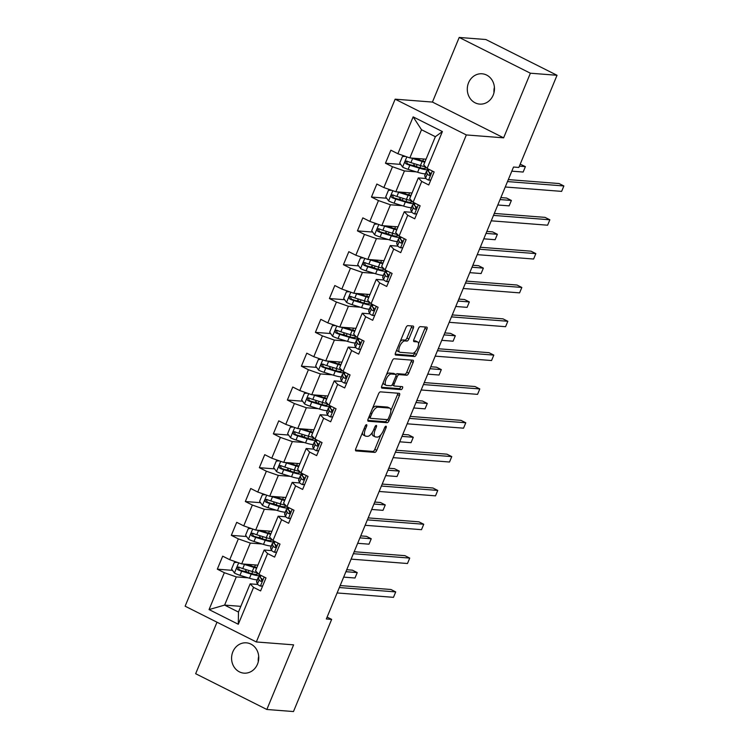 <?xml version="1.0" encoding="UTF-8"?>
<svg xmlns="http://www.w3.org/2000/svg" width="749" height="749" viewBox="0 0 749 749"><rect width="100%" height="100%" fill="white"/><g stroke="black" fill="none" stroke-linecap="round" stroke-linejoin="round"><path stroke-width="1.12" d="M366.523 424.664A1.629 0.693 116.7 0 0 365.175 426.097L355.803 448.717A2.331 0.983 116.7 0 0 355.803 450.879A2.331 0.983 116.7 0 0 355.972 450.926L374.8 452.387A2.331 0.983 116.7 0 0 376.728 450.346L386.091 427.726A1.629 0.693 116.7 0 0 386.091 426.209A1.629 0.693 116.7 0 0 385.978 426.181A1.629 0.693 116.7 0 0 384.63 427.613L383.413 430.535A7.462 3.155 116.7 0 1 377.253 437.088L375.68 436.967A7.462 3.155 116.7 0 1 375.155 436.826A7.462 3.155 116.7 0 1 375.155 429.898L376.363 426.967A1.629 0.693 116.7 0 0 376.363 425.451A1.629 0.693 116.7 0 0 376.251 425.423A1.629 0.693 116.7 0 0 374.903 426.855L373.685 429.786A7.462 3.155 116.7 0 1 367.525 436.33L365.952 436.208A7.462 3.155 116.7 0 1 365.428 436.068A7.462 3.155 116.7 0 1 365.428 429.14L366.636 426.209A1.629 0.693 116.7 0 0 366.636 424.702A1.629 0.693 116.7 0 0 366.523 424.664M468.565 82.755A15.205 13.576 -85.6 0 0 479.697 104.102A15.205 13.576 -85.6 0 0 493.188 95.132A15.205 13.576 -85.6 0 0 482.056 73.786A15.205 13.576 -85.6 0 0 468.565 82.755M494.406 87.268A15.205 13.576 -85.6 0 0 493.984 92.689M232.855 651.799A15.205 13.576 -85.6 0 0 243.996 673.145A15.205 13.576 -85.6 0 0 257.487 664.166A15.205 13.576 -85.6 0 0 246.346 642.829A15.205 13.576 -85.6 0 0 232.855 651.799M258.705 656.311A15.205 13.576 -85.6 0 0 258.283 661.732M413.308 328.277A2.331 0.983 116.7 0 0 413.308 326.115A2.331 0.983 116.7 0 0 413.139 326.068L407.859 325.656A2.331 0.983 116.7 0 0 405.93 327.706L395.528 352.826A2.331 0.983 116.7 0 0 395.528 354.989A2.331 0.983 116.7 0 0 395.687 355.035L414.515 356.496A2.331 0.983 116.7 0 0 416.444 354.446L426.855 329.326A2.331 0.983 116.7 0 0 426.855 327.163A2.331 0.983 116.7 0 0 426.687 327.116L420.311 326.62A2.331 0.983 116.7 0 0 418.382 328.671L413.925 339.419A2.331 0.983 116.7 0 0 413.925 341.581A2.331 0.983 116.7 0 0 414.094 341.628L417.259 341.881A6.235 2.64 116.7 0 1 417.699 341.993A6.235 2.64 116.7 0 1 417.483 348.276A6.235 2.64 116.7 0 1 412.54 353.266L400.144 352.302A6.235 2.64 116.7 0 1 399.704 352.18A6.235 2.64 116.7 0 1 399.919 345.907A6.235 2.64 116.7 0 1 404.863 340.917L406.922 341.076A2.331 0.983 116.7 0 0 408.851 339.025L413.308 328.277L411.379 327.313A2.331 0.983 116.7 0 0 411.707 325.955M503.618 137.835L530.386 73.215L557.031 75.284L485.848 39.519L459.203 37.45L432.435 102.07L395.144 99.177L466.327 134.942L503.618 137.835L432.435 102.07M216.995 622.204L195.658 673.716L266.841 709.481L293.608 644.852L256.317 641.959L466.327 134.942M266.841 709.481L293.477 711.55L331.657 619.386L327.107 617.101M557.031 75.284L518.851 167.448L513.524 167.036L326.33 618.974L331.657 619.386M380.436 391.858A2.331 0.983 116.7 0 0 378.507 393.899L368.105 419.019A2.331 0.983 116.7 0 0 368.105 421.191A2.331 0.983 116.7 0 0 368.274 421.228L387.102 422.698A2.331 0.983 116.7 0 0 389.021 420.648L399.432 395.528A2.331 0.983 116.7 0 0 399.432 393.365A2.331 0.983 116.7 0 0 399.264 393.319L380.436 391.858M381.821 385.922L392.223 360.803A2.331 0.983 116.7 0 1 394.152 358.752L412.98 360.222A2.331 0.983 116.7 0 1 413.139 360.269A2.331 0.983 116.7 0 1 413.139 362.432L408.692 373.18A2.331 0.983 116.7 0 1 406.763 375.23L399.123 374.631A2.331 0.983 116.7 0 0 397.195 376.681L394.246 383.816A2.331 0.983 116.7 0 0 394.246 385.978A2.331 0.983 116.7 0 0 394.405 386.025L402.353 386.643A1.629 0.693 116.7 0 1 402.475 386.671A1.629 0.693 116.7 0 1 402.419 388.31A1.629 0.693 116.7 0 1 401.118 389.62L381.981 388.132A2.331 0.983 116.7 0 1 381.812 388.085A2.331 0.983 116.7 0 1 381.821 385.922M395.144 99.177L185.125 606.194L256.317 641.959M400.706 164.405L385.463 163.216L392.485 166.746L383.863 187.559L376.841 184.039L371.448 197.043L378.47 200.573L369.847 221.395L362.825 217.865L357.442 230.879L364.463 234.409L355.841 255.222L348.819 251.692L343.426 264.706L350.448 268.236L341.825 289.058L334.803 285.528L329.41 298.533L336.432 302.062L327.809 322.885L320.787 319.355L315.404 332.369L322.426 335.898L313.803 356.711L306.781 353.182L301.388 366.195L308.41 369.725L299.787 390.547L292.765 387.018L287.373 400.032L294.394 403.552L285.772 424.374L278.75 420.844L273.357 433.858L280.388 437.388L271.756 458.201L264.734 454.671L259.351 467.685L266.372 471.215L257.75 492.037L250.728 488.507L245.335 501.521L252.357 505.041L243.734 525.864L236.712 522.334L231.319 535.348L238.341 538.877L229.718 559.69L222.696 556.17L217.313 569.174L224.335 572.704L209.065 609.574L238.304 624.263L238.463 612.055L250.147 583.864L257.712 584.454M385.463 163.216L390.856 150.203L397.878 153.732L413.148 116.872L442.387 131.562L427.117 168.422L434.139 171.952L428.756 184.966L421.734 181.436L413.111 202.258L420.133 205.788L414.74 218.792L407.718 215.272L399.095 236.085L406.117 239.614L400.724 252.628L393.702 249.099L385.08 269.912L392.102 273.441L386.718 286.455L379.696 282.925L371.073 303.748L378.095 307.277L372.702 320.282L365.681 316.761L357.058 337.574L364.08 341.104L358.687 354.118L351.665 350.588L343.042 371.41L350.064 374.931L344.68 387.945L337.649 384.415L329.026 405.237L336.048 408.767L330.665 421.771L323.643 418.251L315.02 439.064L322.042 442.593L316.649 455.607L309.627 452.078L301.004 472.9L308.026 476.42L302.633 489.434L295.612 485.904L286.989 506.727L294.011 510.256L288.627 523.27L281.605 519.74L272.982 540.553L280.004 544.083L274.611 557.097L267.59 553.567L258.967 574.389L265.989 577.919L260.596 590.924L253.574 587.394L238.304 624.263M412.034 193.017L395.818 191.763L404.441 170.941L416.294 171.867M425.863 178.487L418.298 177.906L409.675 198.719L413.111 202.258M404.441 170.941L392.485 166.746M395.818 191.763L383.863 187.559M421.734 181.436L418.298 177.906M398.019 226.853L381.812 225.589L390.435 204.777L402.288 205.694M411.856 212.323L404.282 211.733L395.659 232.555L399.095 236.085M390.435 204.777L378.47 200.573M381.812 225.589L369.847 221.395M407.718 215.272L404.282 211.733M384.012 260.68L367.796 259.426L376.419 238.603L388.272 239.521M397.841 246.149L390.276 245.56L381.644 266.382L385.08 269.912M376.419 238.603L364.463 234.409M367.796 259.426L355.841 255.222M393.702 249.099L390.276 245.56M369.997 294.516L353.781 293.252L362.404 272.43L374.257 273.357M383.825 279.976L376.26 279.396L367.637 300.209L371.073 303.748M362.404 272.43L350.448 268.236M353.781 293.252L341.825 289.058M379.696 282.925L376.26 279.396M355.981 328.343L339.774 327.079L348.397 306.266L360.25 307.184M369.809 313.812L362.244 313.222L353.622 334.045L357.058 337.574M348.397 306.266L336.432 302.062M339.774 327.079L327.809 322.885M365.681 316.761L362.244 313.222M341.975 362.17L325.759 360.915L334.382 340.093L346.235 341.01M355.803 347.639L348.229 347.049L339.606 367.871L343.042 371.41M334.382 340.093L322.426 335.898M325.759 360.915L313.803 356.711M351.665 350.588L348.229 347.049M327.959 396.006L311.743 394.742L320.366 373.92L332.219 374.846M341.787 381.475L334.223 380.885L325.6 401.698L329.026 405.237M320.366 373.92L308.41 369.725M311.743 394.742L299.787 390.547M337.649 384.415L334.223 380.885M313.943 429.832L297.728 428.568L306.35 407.756L318.203 408.673M327.772 415.302L320.207 414.712L311.584 435.534L315.02 439.064M306.35 407.756L294.394 403.552M297.728 428.568L285.772 424.374M323.643 418.251L320.207 414.712M299.928 463.659L283.721 462.405L292.344 441.582L304.197 442.5M313.765 449.128L306.191 448.539L297.568 469.361L301.004 472.9M292.344 441.582L280.388 437.388M283.721 462.405L271.756 458.201M309.627 452.078L306.191 448.539M285.921 497.495L269.706 496.231L278.328 475.409L290.181 476.336M299.75 482.965L292.185 482.375L283.562 503.188L286.989 506.727M278.328 475.409L266.372 471.215M269.706 496.231L257.75 492.037M295.612 485.904L292.185 482.375M271.906 531.322L255.69 530.058L264.313 509.245L276.166 510.163M285.734 516.791L278.169 516.201L269.546 537.024L272.982 540.553M264.313 509.245L252.357 505.041M255.69 530.058L243.734 525.864M281.605 519.74L278.169 516.201M257.89 565.149L241.684 563.894L250.306 543.072L262.159 543.999M271.728 550.618L264.154 550.028L255.531 570.85L258.967 574.389M250.306 543.072L238.341 538.877M241.684 563.894L229.718 559.69M267.59 553.567L264.154 550.028M240.822 606.353L224.616 605.098L236.291 576.908L248.144 577.825M236.291 576.908L224.335 572.704M238.463 612.055L224.616 605.098L209.065 609.574M253.574 587.394L250.147 583.864M530.386 73.215L459.203 37.45M427.117 168.422L423.691 164.892L435.366 136.702L421.509 129.736L409.834 157.927L426.05 159.191M442.387 131.562L435.366 136.702M421.509 129.736L413.148 116.872M409.834 157.927L397.878 153.732M246.337 571.431L243.697 571.225M232.546 570.364L217.313 569.174M260.352 537.604L257.712 537.398M246.561 536.527L231.319 535.348M274.368 503.777L271.728 503.571M260.577 502.701L245.335 501.521M288.374 469.941L285.743 469.735M274.583 468.874L259.351 467.685M302.39 436.115L299.75 435.909M288.599 435.038L273.357 433.858M316.406 402.288L313.765 402.082M302.615 401.211L287.373 400.032M330.421 368.452L327.781 368.246M316.621 367.385L301.388 366.195M344.428 334.625L341.787 334.419M330.637 333.548L315.404 332.369M358.443 300.789L355.803 300.592M344.652 299.722L329.41 298.533M372.459 266.962L369.819 266.756M358.659 265.895L343.426 264.706M386.465 233.136L383.825 232.93M372.674 232.059L357.442 230.879M400.481 199.3L397.841 199.103M386.69 198.232L371.448 197.043M414.497 165.473L411.856 165.267M362.469 432.622A7.462 3.155 116.7 0 0 363.499 435.103L365.428 436.068M372.244 432.538A7.462 3.155 116.7 0 0 373.227 435.862L375.155 436.826M355.485 450.074L372.871 451.422A2.331 0.983 116.7 0 0 374.8 449.372L380.81 434.869M390.838 410.658L397.504 394.564A2.331 0.983 116.7 0 0 397.831 393.206M367.787 420.376L385.173 421.724A2.331 0.983 116.7 0 0 387.102 419.683L387.13 419.618M370.54 416.79A1.629 0.693 116.7 0 0 370.54 418.307A1.629 0.693 116.7 0 0 370.652 418.345L387.186 419.627A1.629 0.693 116.7 0 0 388.534 418.195L389.808 415.105A7.462 3.155 116.7 0 0 389.817 408.177A7.462 3.155 116.7 0 0 389.283 408.036L377.992 407.156A7.462 3.155 116.7 0 0 371.822 413.71L370.54 416.79L369.285 416.163M389.817 408.177L387.888 407.213A7.462 3.155 116.7 0 0 387.364 407.063L389.283 408.036M372.496 408.411A7.462 3.155 116.7 0 1 376.064 406.192L387.364 407.063M395.921 374.575A2.331 0.983 116.7 0 1 397.204 373.667L404.834 374.257A2.331 0.983 116.7 0 0 406.763 372.216L411.22 361.467A2.331 0.983 116.7 0 0 411.538 360.11M381.494 387.28L399.198 388.656A1.629 0.693 116.7 0 0 400.752 386.512M391.203 374.013A6.235 2.64 116.7 0 0 386.259 379.013A6.235 2.64 116.7 0 0 386.044 385.286A6.235 2.64 116.7 0 0 386.484 385.407L390.847 385.744A2.331 0.983 116.7 0 0 392.776 383.694L395.734 376.569A2.331 0.983 116.7 0 0 395.734 374.397A2.331 0.983 116.7 0 0 395.566 374.36L391.203 374.013L389.274 373.049A6.235 2.64 116.7 0 0 386.447 374.734M383.263 382.43A6.235 2.64 116.7 0 0 384.115 384.321L386.044 385.286M393.946 373.545A2.331 0.983 116.7 0 0 393.805 373.433A2.331 0.983 116.7 0 0 393.646 373.386L395.566 374.36M389.274 373.049L393.646 373.386M400.209 341.525A6.235 2.64 116.7 0 1 402.934 339.943L405.003 340.112A2.331 0.983 116.7 0 0 406.932 338.061L411.379 327.313M396.923 349.446A6.235 2.64 116.7 0 0 397.775 351.215L399.704 352.18M417.699 341.993L415.77 341.029A6.235 2.64 116.7 0 0 415.33 340.907L417.259 341.881M413.607 340.776L415.33 340.907M418.551 343.763L424.926 328.362A2.331 0.983 116.7 0 0 425.245 327.004M395.21 354.174L412.596 355.532A2.331 0.983 116.7 0 0 414.525 353.481L415.264 351.684M237.302 562.359L234.268 562.508L231.572 569.015L234.531 573.116A6.292 0.974 22.5 0 0 239.97 575.307L249.483 578.237A18.173 2.799 22.5 0 0 257.253 579.82M247.985 572.545A8.67 1.339 -157.5 0 1 245.756 570.56L246.14 569.624M243.079 563.997A6.292 0.974 22.5 0 0 244.455 564.465L253.967 567.396A18.173 2.799 22.5 0 0 256.645 568.154M245.438 564.184L252.638 566.403A15.083 2.331 22.5 0 0 256.926 567.499M257.469 572.845A18.173 2.799 -157.5 0 1 252.263 571.515L242.751 568.585A6.292 0.974 -157.5 0 1 238.884 567.124C236.871 567.236 236.506 568.098 237.808 569.727A6.292 0.974 22.5 0 0 241.674 571.187L251.187 574.118A18.173 2.799 22.5 0 0 259.585 575.616M256.383 572.62A15.083 2.331 -157.5 0 1 257.291 574.052A15.083 2.331 -157.5 0 1 249.857 573.125L240.345 570.195A3.211 0.496 -157.5 0 1 239.343 569.849L238.51 567.845M343.66 577.123L354.998 578.003L357.236 572.582L352.433 570.167L346.731 569.727M248.837 564.446A8.67 1.339 22.5 0 0 250.765 565.823M238.884 567.124L238.397 567.002M357.236 572.582L345.907 571.702M262.59 586.13L260.306 586.064A6.292 0.974 -157.5 0 1 257.413 584.07L256.607 581.823A18.173 2.799 -157.5 0 1 256.598 581.393L258.302 577.273A18.173 2.799 22.5 0 0 258.321 577.704L259.126 579.951A6.292 0.974 22.5 0 0 260.699 581.233L261.073 581.346M260.306 586.064L262.656 585.952M261.476 581.29L260.699 581.233C262.365 581.093 262.73 580.232 261.785 578.631A6.292 0.974 -157.5 0 1 260.203 577.348L259.397 575.101A18.173 2.799 -157.5 0 1 259.388 574.67L259.407 574.605M339.353 587.534L395.715 591.916L393.478 597.337L337.106 592.955M260.006 576.814A18.173 2.799 22.5 0 0 258.302 577.273M261.944 580.99L261.167 578.808A15.083 2.331 -157.5 0 1 261.158 578.453A15.083 2.331 -157.5 0 1 261.27 578.312M340.168 585.559L390.912 589.5L395.715 591.916M251.318 528.522L248.284 528.672L245.588 535.179L248.537 539.28A6.292 0.974 22.5 0 0 253.977 541.48L263.489 544.411A18.173 2.799 22.5 0 0 271.269 545.984M261.991 538.718A8.67 1.339 -157.5 0 1 259.763 536.724L260.146 535.797M257.094 530.17A6.292 0.974 22.5 0 0 258.471 530.629L267.983 533.56A18.173 2.799 22.5 0 0 270.661 534.327M259.454 530.358L266.653 532.567A15.083 2.331 22.5 0 0 270.932 533.672M271.484 539.008A18.173 2.799 -157.5 0 1 266.279 537.679L256.767 534.758A6.292 0.974 -157.5 0 1 252.9 533.297C250.887 533.4 250.522 534.271 251.823 535.9A6.292 0.974 22.5 0 0 255.69 537.361L265.202 540.282A18.173 2.799 22.5 0 0 273.591 541.789M270.389 538.793A15.083 2.331 -157.5 0 1 271.297 540.226A15.083 2.331 -157.5 0 1 263.863 539.299L254.36 536.368A3.211 0.496 -157.5 0 1 253.349 536.022L252.525 534.009M357.676 543.297L369.004 544.177L371.251 538.756L366.439 536.34L360.737 535.891M262.852 530.62A8.67 1.339 22.5 0 0 264.781 531.996M252.9 533.297L252.413 533.176M371.251 538.756L359.923 537.876M265.333 494.696L262.3 494.846L259.603 501.353L262.553 505.453A6.292 0.974 22.5 0 0 267.992 507.644L277.505 510.575A18.173 2.799 22.5 0 0 285.275 512.157M276.007 504.892A8.67 1.339 -157.5 0 1 273.778 502.897L274.162 501.97M271.101 496.344A6.292 0.974 22.5 0 0 272.486 496.802L281.998 499.733A18.173 2.799 22.5 0 0 284.676 500.501M273.469 496.521L280.669 498.74A15.083 2.331 22.5 0 0 284.948 499.836M285.491 505.182A18.173 2.799 -157.5 0 1 280.285 503.852L270.782 500.922A6.292 0.974 -157.5 0 1 266.916 499.471C264.893 499.574 264.537 500.444 265.829 502.073A6.292 0.974 22.5 0 0 269.696 503.525L279.208 506.455A18.173 2.799 22.5 0 0 287.607 507.953M284.405 504.966A15.083 2.331 -157.5 0 1 285.313 506.39A15.083 2.331 -157.5 0 1 277.879 505.463L268.367 502.532A3.211 0.496 -157.5 0 1 267.365 502.186L266.532 500.182M371.691 509.46L383.02 510.341L385.267 504.92L380.455 502.504L374.753 502.064M276.868 496.784A8.67 1.339 22.5 0 0 278.787 498.16M266.916 499.471L266.419 499.34M385.267 504.92L373.929 504.04M276.596 552.303L274.321 552.238A6.292 0.974 -157.5 0 1 271.428 550.243L270.623 547.987A18.173 2.799 -157.5 0 1 270.614 547.566L272.318 543.446A18.173 2.799 22.5 0 0 272.327 543.868L273.132 546.124A6.292 0.974 22.5 0 0 274.714 547.397L275.08 547.519M274.321 552.238L276.671 552.116M275.492 547.463L274.714 547.397C276.381 547.266 276.746 546.396 275.791 544.795A6.292 0.974 -157.5 0 1 274.209 543.521L273.413 541.265A18.173 2.799 -157.5 0 1 273.394 540.844L273.422 540.778M353.359 553.708L409.731 558.089L407.484 563.51L351.122 559.129M274.022 542.988A18.173 2.799 22.5 0 0 272.318 543.446M275.96 547.163L275.183 544.982A15.083 2.331 -157.5 0 1 275.173 544.626A15.083 2.331 -157.5 0 1 275.276 544.476M354.183 551.723L404.919 555.664L409.731 558.089M290.612 518.467L288.337 518.411A6.292 0.974 -157.5 0 1 285.444 516.417L284.639 514.16A18.173 2.799 -157.5 0 1 284.629 513.739L286.333 509.61A18.173 2.799 22.5 0 0 286.343 510.041L287.148 512.288A6.292 0.974 22.5 0 0 288.73 513.571L289.095 513.683M288.337 518.411L290.687 518.289M289.498 513.636L288.73 513.571C290.397 513.439 290.752 512.569 289.807 510.968A6.292 0.974 -157.5 0 1 288.225 509.685L287.419 507.438A18.173 2.799 -157.5 0 1 287.41 507.017L287.438 506.951M367.375 519.872L423.747 524.253L421.5 529.674L365.128 525.292M288.037 509.151A18.173 2.799 22.5 0 0 286.333 509.61M289.975 513.327L289.198 511.146A15.083 2.331 -157.5 0 1 289.189 510.799A15.083 2.331 -157.5 0 1 289.292 510.649M368.199 517.896L418.934 521.838L423.747 524.253M279.34 460.869L276.306 461.019L273.619 467.526L276.568 471.627A6.292 0.974 22.5 0 0 282.008 473.817L291.52 476.748A18.173 2.799 22.5 0 0 299.291 478.33M290.022 471.055A8.67 1.339 -157.5 0 1 287.794 469.061L288.178 468.134M285.116 462.507A6.292 0.974 22.5 0 0 286.502 462.976L296.005 465.906A18.173 2.799 22.5 0 0 298.692 466.664M287.476 462.695L294.675 464.914A15.083 2.331 22.5 0 0 298.963 466.009M299.506 471.355A18.173 2.799 -157.5 0 1 294.301 470.026L284.789 467.095A6.292 0.974 -157.5 0 1 280.922 465.635C278.909 465.747 278.553 466.608 279.845 468.237A6.292 0.974 22.5 0 0 283.712 469.698L293.224 472.628A18.173 2.799 22.5 0 0 301.622 474.126M298.42 471.13A15.083 2.331 -157.5 0 1 299.328 472.563A15.083 2.331 -157.5 0 1 291.895 471.636L282.382 468.705A3.211 0.496 -157.5 0 1 281.381 468.359L280.547 466.355M385.698 475.634L397.036 476.514L399.283 471.093L394.47 468.677L388.768 468.237M290.874 462.957A8.67 1.339 22.5 0 0 292.803 464.333M280.922 465.635L280.435 465.513M399.283 471.093L387.945 470.213M293.355 427.033L290.322 427.183L287.625 433.69L290.575 437.791A6.292 0.974 22.5 0 0 296.024 439.991L305.526 442.912A18.173 2.799 22.5 0 0 313.307 444.494M304.028 437.229A8.67 1.339 -157.5 0 1 301.8 435.235L302.193 434.308M299.132 428.681A6.292 0.974 22.5 0 0 300.508 429.14L310.02 432.07A18.173 2.799 22.5 0 0 312.698 432.838M301.491 428.868L308.691 431.078A15.083 2.331 22.5 0 0 312.97 432.182M313.522 437.519A18.173 2.799 -157.5 0 1 308.316 436.19L298.804 433.268A6.292 0.974 -157.5 0 1 294.937 431.808C292.925 431.911 292.559 432.782 293.861 434.411A6.292 0.974 22.5 0 0 297.728 435.862L307.24 438.792A18.173 2.799 22.5 0 0 315.629 440.29M312.436 437.304A15.083 2.331 -157.5 0 1 313.344 438.736A15.083 2.331 -157.5 0 1 305.91 437.8L296.398 434.879A3.211 0.496 -157.5 0 1 295.396 434.532L294.563 432.519M399.713 441.807L411.042 442.687L413.289 437.266L408.486 434.851L402.775 434.401M304.89 429.13A8.67 1.339 22.5 0 0 306.818 430.506M294.937 431.808L294.451 431.686M413.289 437.266L401.96 436.386M307.371 393.206L304.337 393.356L301.641 399.863L304.59 403.964A6.292 0.974 22.5 0 0 310.03 406.155L319.542 409.085A18.173 2.799 22.5 0 0 327.313 410.667M318.044 403.393A8.67 1.339 -157.5 0 1 315.816 401.408L316.2 400.481M313.138 394.854A6.292 0.974 22.5 0 0 314.524 395.313L324.036 398.243A18.173 2.799 22.5 0 0 326.714 399.002M315.507 395.032L322.707 397.251A15.083 2.331 22.5 0 0 326.985 398.346M327.528 403.692A18.173 2.799 -157.5 0 1 322.332 402.363L312.82 399.432A6.292 0.974 -157.5 0 1 308.953 397.972C306.931 398.084 306.575 398.955 307.876 400.575A6.292 0.974 22.5 0 0 311.743 402.035L321.246 404.966A18.173 2.799 22.5 0 0 329.644 406.464M326.442 403.477A15.083 2.331 -157.5 0 1 327.35 404.9A15.083 2.331 -157.5 0 1 319.917 403.973L310.404 401.043A3.211 0.496 -157.5 0 1 309.403 400.696L308.579 398.693M413.729 407.971L425.058 408.851L427.305 403.43L422.492 401.015L416.79 400.575M318.905 395.294A8.67 1.339 22.5 0 0 320.834 396.67M308.953 397.972L308.457 397.85M427.305 403.43L415.976 402.55M304.628 484.64L302.343 484.575A6.292 0.974 -157.5 0 1 299.45 482.581L298.654 480.334A18.173 2.799 -157.5 0 1 298.636 479.903L300.349 475.784A18.173 2.799 22.5 0 0 300.358 476.205L301.164 478.461A6.292 0.974 22.5 0 0 302.746 479.744L303.111 479.856M302.343 484.575L304.703 484.463M303.514 479.8L302.746 479.744C304.412 479.603 304.768 478.742 303.822 477.141A6.292 0.974 -157.5 0 1 302.24 475.858L301.435 473.611A18.173 2.799 -157.5 0 1 301.426 473.181L301.444 473.115M381.391 486.045L437.762 490.426L435.515 495.847L379.144 491.466M302.044 475.325A18.173 2.799 22.5 0 0 300.349 475.784M303.982 479.5L303.205 477.319A15.083 2.331 -157.5 0 1 303.195 476.963A15.083 2.331 -157.5 0 1 303.308 476.823M382.205 484.069L432.95 488.011L437.762 490.426M318.634 450.814L316.359 450.748A6.292 0.974 -157.5 0 1 313.466 448.754L312.661 446.498A18.173 2.799 -157.5 0 1 312.651 446.076L314.355 441.957A18.173 2.799 22.5 0 0 314.374 442.378L315.17 444.634A6.292 0.974 22.5 0 0 316.752 445.908L317.127 446.029M316.359 450.748L318.709 450.626M317.529 445.973L316.752 445.908C318.419 445.777 318.784 444.906 317.829 443.305A6.292 0.974 -157.5 0 1 316.256 442.032L315.451 439.775A18.173 2.799 -157.5 0 1 315.432 439.354L315.46 439.288M395.397 452.218L451.769 456.6L449.522 462.021L393.159 457.639M316.059 441.489A18.173 2.799 22.5 0 0 314.355 441.957M317.997 445.674L317.22 443.492A15.083 2.331 -157.5 0 1 317.211 443.136A15.083 2.331 -157.5 0 1 317.314 442.987M396.221 450.233L446.956 454.175L451.769 456.6M332.65 416.978L330.375 416.912A6.292 0.974 -157.5 0 1 327.482 414.918L326.676 412.671A18.173 2.799 -157.5 0 1 326.667 412.24L328.371 408.121A18.173 2.799 22.5 0 0 328.38 408.551L329.186 410.798A6.292 0.974 22.5 0 0 330.768 412.081L331.133 412.193M330.375 416.912L332.725 416.8M331.545 412.137L330.768 412.081C332.434 411.95 332.79 411.079 331.844 409.478A6.292 0.974 -157.5 0 1 330.262 408.196L329.457 405.949A18.173 2.799 -157.5 0 1 329.448 405.518L329.476 405.462M409.413 418.382L465.784 422.764L463.537 428.185L407.166 423.803M330.075 407.662A18.173 2.799 22.5 0 0 328.371 408.121M332.013 411.838L331.236 409.656A15.083 2.331 -157.5 0 1 331.227 409.31A15.083 2.331 -157.5 0 1 331.33 409.16M410.237 416.407L460.972 420.348L465.784 422.764M321.387 359.38L318.353 359.529L315.657 366.036L318.606 370.137A6.292 0.974 22.5 0 0 324.045 372.328L333.558 375.258A18.173 2.799 22.5 0 0 341.329 376.841M332.06 369.566A8.67 1.339 -157.5 0 1 329.832 367.572L330.215 366.645M327.154 361.018A6.292 0.974 22.5 0 0 328.539 361.486L338.052 364.417A18.173 2.799 22.5 0 0 340.729 365.175M329.513 361.205L336.713 363.424A15.083 2.331 22.5 0 0 341.001 364.52M341.544 369.866A18.173 2.799 -157.5 0 1 336.338 368.536L326.826 365.606A6.292 0.974 -157.5 0 1 322.959 364.145C320.947 364.257 320.591 365.119 321.883 366.748A6.292 0.974 22.5 0 0 325.749 368.208L335.262 371.139A18.173 2.799 22.5 0 0 343.66 372.637M340.458 369.641A15.083 2.331 -157.5 0 1 341.366 371.073A15.083 2.331 -157.5 0 1 333.932 370.146L324.42 367.216A3.211 0.496 -157.5 0 1 323.418 366.87L322.585 364.866M427.735 374.144L439.073 375.024L441.32 369.603L436.508 367.188L430.806 366.748M332.912 361.467A8.67 1.339 22.5 0 0 334.84 362.844M322.959 364.145L322.473 364.023M441.32 369.603L429.982 368.723M346.665 383.151L344.381 383.085A6.292 0.974 -157.5 0 1 341.488 381.091L340.692 378.835A18.173 2.799 -157.5 0 1 340.673 378.414L342.387 374.294A18.173 2.799 22.5 0 0 342.396 374.715L343.201 376.972A6.292 0.974 22.5 0 0 344.783 378.254L345.149 378.367M344.381 383.085L346.74 382.973M345.551 378.311L344.783 378.254C346.45 378.114 346.806 377.253 345.86 375.652A6.292 0.974 -157.5 0 1 344.278 374.369L343.473 372.113A18.173 2.799 -157.5 0 1 343.463 371.691L343.491 371.626M423.428 384.555L479.8 388.937L477.553 394.358L421.181 389.976M344.081 373.835A18.173 2.799 22.5 0 0 342.387 374.294M346.029 378.011L345.252 375.829A15.083 2.331 -157.5 0 1 345.233 375.474A15.083 2.331 -157.5 0 1 345.345 375.333M424.243 382.57L474.988 386.521L479.8 388.937M335.393 325.543L332.359 325.693L329.663 332.2L332.612 336.301A6.292 0.974 22.5 0 0 338.061 338.492L347.573 341.422A18.173 2.799 22.5 0 0 355.344 343.005M346.066 335.739A8.67 1.339 -157.5 0 1 343.847 333.745L344.231 332.818M341.169 327.191A6.292 0.974 22.5 0 0 342.546 327.65L352.058 330.581A18.173 2.799 22.5 0 0 354.736 331.348M343.529 327.369L350.729 329.588A15.083 2.331 22.5 0 0 355.007 330.683M355.56 336.029A18.173 2.799 -157.5 0 1 350.354 334.7L340.842 331.77A6.292 0.974 -157.5 0 1 336.975 330.318C334.962 330.421 334.597 331.292 335.898 332.921A6.292 0.974 22.5 0 0 339.765 334.372L349.277 337.303A18.173 2.799 22.5 0 0 357.676 338.801M354.474 335.814A15.083 2.331 -157.5 0 1 355.382 337.247A15.083 2.331 -157.5 0 1 347.948 336.31L338.436 333.38A3.211 0.496 -157.5 0 1 337.434 333.033L336.601 331.03M441.751 340.318L453.089 341.198L455.326 335.777L450.524 333.361L444.822 332.912M346.927 327.641A8.67 1.339 22.5 0 0 348.856 329.017M336.975 330.318L336.488 330.187M455.326 335.777L443.998 334.897M360.672 349.324L358.397 349.259A6.292 0.974 -157.5 0 1 355.503 347.264L354.698 345.008A18.173 2.799 -157.5 0 1 354.689 344.587L356.393 340.467A18.173 2.799 22.5 0 0 356.412 340.889L357.207 343.145A6.292 0.974 22.5 0 0 358.79 344.418L359.164 344.54M358.397 349.259L360.746 349.137M359.567 344.484L358.79 344.418C360.456 344.287 360.821 343.417 359.866 341.816A6.292 0.974 -157.5 0 1 358.294 340.542L357.488 338.286A18.173 2.799 -157.5 0 1 357.47 337.865L357.498 337.799M437.444 350.719L493.806 355.101L491.559 360.531L435.197 356.149M358.097 339.999A18.173 2.799 22.5 0 0 356.393 340.467M360.035 344.184L359.258 342.003A15.083 2.331 -157.5 0 1 359.248 341.647A15.083 2.331 -157.5 0 1 359.361 341.497M438.259 348.744L489.003 352.685L493.806 355.101M349.409 291.717L346.375 291.867L343.679 298.374L346.628 302.474A6.292 0.974 22.5 0 0 352.067 304.665L361.58 307.596A18.173 2.799 22.5 0 0 369.36 309.178M360.082 301.903A8.67 1.339 -157.5 0 1 357.853 299.918L358.237 298.982M355.185 293.365A6.292 0.974 22.5 0 0 356.561 293.823L366.074 296.754A18.173 2.799 22.5 0 0 368.751 297.512M357.545 293.542L364.744 295.761A15.083 2.331 22.5 0 0 369.023 296.857M369.566 302.203A18.173 2.799 -157.5 0 1 364.37 300.873L354.857 297.943A6.292 0.974 -157.5 0 1 350.991 296.482C348.968 296.595 348.613 297.465 349.914 299.085A6.292 0.974 22.5 0 0 353.781 300.546L363.293 303.476A18.173 2.799 22.5 0 0 371.682 304.974M368.48 301.978A15.083 2.331 -157.5 0 1 369.388 303.411A15.083 2.331 -157.5 0 1 361.954 302.484L352.442 299.553A3.211 0.496 -157.5 0 1 351.44 299.207L350.616 297.203M455.767 306.481L467.095 307.362L469.342 301.941L464.53 299.525L458.828 299.085M360.943 293.805A8.67 1.339 22.5 0 0 362.872 295.181M350.991 296.482L350.504 296.361M469.342 301.941L458.014 301.061M374.687 315.488L372.412 315.423A6.292 0.974 -157.5 0 1 369.519 313.428L368.714 311.181A18.173 2.799 -157.5 0 1 368.705 310.751L370.409 306.631A18.173 2.799 22.5 0 0 370.418 307.062L371.223 309.309A6.292 0.974 22.5 0 0 372.805 310.592L373.171 310.704M372.412 315.423L374.762 315.31M373.582 310.648L372.805 310.592C374.472 310.461 374.828 309.59 373.882 307.989A6.292 0.974 -157.5 0 1 372.3 306.706L371.504 304.459A18.173 2.799 -157.5 0 1 371.485 304.028L371.513 303.972M451.45 316.893L507.822 321.274L505.575 326.695L449.203 322.313M372.113 306.172A18.173 2.799 22.5 0 0 370.409 306.631M374.051 310.348L373.274 308.167A15.083 2.331 -157.5 0 1 373.264 307.82A15.083 2.331 -157.5 0 1 373.367 307.67M452.274 314.917L503.01 318.859L507.822 321.274M363.424 257.89L360.391 258.04L357.694 264.537L360.644 268.648A6.292 0.974 22.5 0 0 366.083 270.838L375.595 273.769A18.173 2.799 22.5 0 0 383.366 275.351M374.097 268.076A8.67 1.339 -157.5 0 1 371.869 266.082L372.253 265.155M369.191 259.529A6.292 0.974 22.5 0 0 370.577 259.997L380.089 262.927A18.173 2.799 22.5 0 0 382.767 263.685M371.551 259.716L378.751 261.935A15.083 2.331 22.5 0 0 383.039 263.03M383.582 268.376A18.173 2.799 -157.5 0 1 378.376 267.047L368.864 264.116A6.292 0.974 -157.5 0 1 364.997 262.656C362.984 262.768 362.628 263.629 363.92 265.258A6.292 0.974 22.5 0 0 367.787 266.719L377.299 269.649A18.173 2.799 22.5 0 0 385.698 271.147M382.496 268.151A15.083 2.331 -157.5 0 1 383.404 269.584A15.083 2.331 -157.5 0 1 375.97 268.657L366.458 265.726A3.211 0.496 -157.5 0 1 365.456 265.38L364.623 263.367M469.782 272.655L481.111 273.535L483.358 268.114L478.545 265.698L472.844 265.249M374.949 259.978A8.67 1.339 22.5 0 0 376.878 261.354M364.997 262.656L364.51 262.534M483.358 268.114L472.02 267.234M388.703 281.661L386.428 281.596A6.292 0.974 -157.5 0 1 383.535 279.602L382.73 277.345A18.173 2.799 -157.5 0 1 382.711 276.924L384.424 272.805A18.173 2.799 22.5 0 0 384.434 273.226L385.239 275.482A6.292 0.974 22.5 0 0 386.821 276.765L387.186 276.877M386.428 281.596L388.778 281.484M387.589 276.821L386.821 276.765C388.488 276.624 388.843 275.763 387.898 274.162A6.292 0.974 -157.5 0 1 386.315 272.879L385.51 270.623A18.173 2.799 -157.5 0 1 385.501 270.202L385.529 270.136M465.466 283.066L521.838 287.447L519.591 292.868L463.219 288.487M386.128 272.346A18.173 2.799 22.5 0 0 384.424 272.805M388.066 276.521L387.289 274.34A15.083 2.331 -157.5 0 1 387.27 273.984A15.083 2.331 -157.5 0 1 387.383 273.844M466.29 281.081L517.025 285.032L521.838 287.447M377.43 224.054L374.397 224.204L371.701 230.711L374.659 234.812A6.292 0.974 22.5 0 0 380.099 237.002L389.611 239.933A18.173 2.799 22.5 0 0 397.382 241.515M388.113 234.25A8.67 1.339 -157.5 0 1 385.885 232.256L386.269 231.329M383.207 225.702A6.292 0.974 22.5 0 0 384.583 226.161L394.096 229.091A18.173 2.799 22.5 0 0 396.773 229.859M385.566 225.88L392.766 228.099A15.083 2.331 22.5 0 0 397.054 229.194M397.597 234.54A18.173 2.799 -157.5 0 1 392.392 233.211L382.879 230.28A6.292 0.974 -157.5 0 1 379.013 228.829C377 228.932 376.635 229.803 377.936 231.432A6.292 0.974 22.5 0 0 381.803 232.883L391.315 235.813A18.173 2.799 22.5 0 0 399.713 237.311M396.511 234.325A15.083 2.331 -157.5 0 1 397.419 235.757A15.083 2.331 -157.5 0 1 389.986 234.821L380.473 231.89A3.211 0.496 -157.5 0 1 379.471 231.544L378.638 229.54M483.788 238.828L495.126 239.708L497.364 234.287L492.561 231.862L486.859 231.422M388.965 226.151A8.67 1.339 22.5 0 0 390.894 227.527M379.013 228.829L378.526 228.698M497.364 234.287L486.035 233.398M402.719 247.825L400.434 247.769A6.292 0.974 -157.5 0 1 397.541 245.775L396.736 243.519A18.173 2.799 -157.5 0 1 396.727 243.097L398.431 238.978A18.173 2.799 22.5 0 0 398.449 239.399L399.254 241.655A6.292 0.974 22.5 0 0 400.827 242.929L401.202 243.051M400.434 247.769L402.784 247.647M401.604 242.994L400.827 242.929C402.494 242.798 402.859 241.927 401.913 240.326A6.292 0.974 -157.5 0 1 400.331 239.053L399.526 236.796A18.173 2.799 -157.5 0 1 399.517 236.375L399.535 236.31M479.482 249.23L535.844 253.611L533.606 259.032L477.235 254.651M400.135 238.51A18.173 2.799 22.5 0 0 398.431 238.978M402.073 242.685L401.295 240.504A15.083 2.331 -157.5 0 1 401.286 240.157A15.083 2.331 -157.5 0 1 401.398 240.008M480.296 247.254L531.041 251.196L535.844 253.611M391.446 190.227L388.413 190.377L385.716 196.884L388.665 200.985A6.292 0.974 22.5 0 0 394.105 203.176L403.617 206.106A18.173 2.799 22.5 0 0 411.398 207.688M402.119 200.414A8.67 1.339 -157.5 0 1 399.891 198.429L400.275 197.493M397.223 191.866A6.292 0.974 22.5 0 0 398.599 192.334L408.111 195.264A18.173 2.799 22.5 0 0 410.789 196.023M399.582 192.053L406.782 194.272A15.083 2.331 22.5 0 0 411.061 195.367M411.613 200.713A18.173 2.799 -157.5 0 1 406.407 199.384L396.895 196.453A6.292 0.974 -157.5 0 1 393.028 194.993C391.015 195.105 390.65 195.976 391.952 197.596A6.292 0.974 22.5 0 0 395.818 199.056L405.331 201.987A18.173 2.799 22.5 0 0 413.72 203.485M410.527 200.489A15.083 2.331 -157.5 0 1 411.426 201.921A15.083 2.331 -157.5 0 1 403.992 200.994L394.489 198.064A3.211 0.496 -157.5 0 1 393.478 197.717L392.654 195.714M497.804 204.992L509.133 205.872L511.38 200.451L506.567 198.036L500.866 197.596M402.981 192.315A8.67 1.339 22.5 0 0 404.909 193.691M393.028 194.993L392.542 194.871M511.38 200.451L500.051 199.571M416.725 213.999L414.45 213.933A6.292 0.974 -157.5 0 1 411.557 211.939L410.752 209.692A18.173 2.799 -157.5 0 1 410.742 209.261L412.446 205.142A18.173 2.799 22.5 0 0 412.456 205.572L413.261 207.819A6.292 0.974 22.5 0 0 414.843 209.102L415.208 209.214M414.45 213.933L416.8 213.821M415.62 209.158L414.843 209.102C416.51 208.962 416.875 208.1 415.92 206.499A6.292 0.974 -157.5 0 1 414.337 205.217L413.542 202.97A18.173 2.799 -157.5 0 1 413.523 202.539L413.551 202.483M493.488 215.403L549.86 219.785L547.613 225.206L491.25 220.824M414.15 204.683A18.173 2.799 22.5 0 0 412.446 205.142M416.088 208.859L415.311 206.677A15.083 2.331 -157.5 0 1 415.302 206.321A15.083 2.331 -157.5 0 1 415.405 206.181M494.312 213.428L545.047 217.369L549.86 219.785M405.462 156.391L402.428 156.55L399.732 163.048L402.681 167.158A6.292 0.974 22.5 0 0 408.121 169.349L417.633 172.279A18.173 2.799 22.5 0 0 425.404 173.852M416.135 166.587A8.67 1.339 -157.5 0 1 413.907 164.593L414.291 163.666M411.229 158.039A6.292 0.974 22.5 0 0 412.615 158.507L422.127 161.428A18.173 2.799 22.5 0 0 424.805 162.196M413.598 158.226L420.798 160.445A15.083 2.331 22.5 0 0 425.076 161.541M425.619 166.887A18.173 2.799 -157.5 0 1 420.414 165.557L410.911 162.627A6.292 0.974 -157.5 0 1 407.044 161.166C405.022 161.278 404.666 162.14 405.958 163.769A6.292 0.974 22.5 0 0 409.825 165.229L419.337 168.16A18.173 2.799 22.5 0 0 427.735 169.658M424.533 166.662A15.083 2.331 -157.5 0 1 425.441 168.094A15.083 2.331 -157.5 0 1 418.008 167.167L408.495 164.237A3.211 0.496 -157.5 0 1 407.493 163.891L406.66 161.878M511.82 171.165L523.148 172.045L525.395 166.624L520.209 164.181M416.996 158.488A8.67 1.339 22.5 0 0 418.916 159.865M407.044 161.166L406.548 161.044M525.395 166.624L519.394 166.156M430.741 180.172L428.465 180.106A6.292 0.974 -157.5 0 1 425.572 178.112L424.767 175.856A18.173 2.799 -157.5 0 1 424.758 175.435L426.462 171.315A18.173 2.799 22.5 0 0 426.471 171.736L427.276 173.993A6.292 0.974 22.5 0 0 428.859 175.275L429.224 175.388M428.465 180.106L430.815 179.985M429.626 175.332L428.859 175.275C430.525 175.135 430.881 174.264 429.935 172.673A6.292 0.974 -157.5 0 1 428.353 171.39L427.548 169.134A18.173 2.799 -157.5 0 1 427.539 168.712L427.567 168.647M507.504 181.576L563.875 185.958L561.628 191.379L505.257 186.997M428.166 170.856A18.173 2.799 22.5 0 0 426.462 171.315M430.104 175.032L429.327 172.85A15.083 2.331 -157.5 0 1 429.317 172.495A15.083 2.331 -157.5 0 1 429.42 172.345M508.328 179.591L559.063 183.542L563.875 185.958M364.173 428.512L365.428 429.14M375.155 426.359L376.363 426.967M373.901 429.271L375.155 429.898M384.883 427.117L386.091 427.726M374.8 449.372L376.728 450.346M372.871 451.422L374.8 452.387M365.428 425.601L366.636 426.209M397.504 394.564L399.432 395.528M387.102 419.683L389.021 420.648M385.173 421.724L387.102 422.698M368.78 417.399L370.446 418.232M376.064 406.192L377.992 407.156M370.568 413.083L371.822 413.71M411.22 361.467L413.139 362.432M406.763 372.216L408.692 373.18M404.834 374.257L406.763 375.23M397.204 373.667L399.123 374.631M395.921 376.035L397.195 376.681M392.991 383.179L394.246 383.816M399.198 388.656L401.118 389.62M406.932 338.061L408.851 339.025M405.003 340.112L406.922 341.076M402.934 339.943L404.863 340.917M424.926 328.362L426.855 329.326M414.525 353.481L416.444 354.446M412.596 355.532L414.515 356.496M238.669 562.836L234.456 573.013M251.187 574.118L249.483 578.237M251.804 573.687L252.656 571.637M248.144 572.601L249.014 570.513M250.934 565.879L251.439 564.652M254.585 566.965L255.418 564.961M253.967 567.396L252.263 571.515M241.674 571.187L239.97 575.307M244.455 564.465L242.751 568.585M239.343 569.849L237.808 569.727M260.427 586.064L264.182 577.002M256.607 581.823L258.321 577.704M260.203 577.348L261.008 575.41M257.413 584.07L259.126 579.951M252.685 529L248.462 539.177M265.202 540.282L263.489 544.411M265.82 539.851L266.663 537.801M262.159 538.765L263.021 536.677M264.949 532.043L265.455 530.816M268.601 533.129L269.434 531.125M267.983 533.56L266.279 537.679M255.69 537.361L253.977 541.48M258.471 530.629L256.767 534.758M253.349 536.022L251.823 535.9M266.691 495.173L262.478 505.35M279.208 506.455L277.505 510.575M279.826 506.024L280.678 503.974M276.175 504.938L277.036 502.851M278.956 498.216L279.461 496.99M282.616 499.302L283.44 497.299M281.998 499.733L280.285 503.852M269.696 503.525L267.992 507.644M272.486 496.802L270.782 500.922M267.365 502.186L265.829 502.073M274.443 552.228L278.188 543.175M270.623 547.987L272.327 543.868M274.209 543.521L275.014 541.583M271.428 550.243L273.132 546.124M288.449 518.402L292.204 509.348M284.639 514.16L286.343 510.041M288.225 509.685L289.03 507.747M285.444 516.417L287.148 512.288M280.706 461.347L276.493 471.524M293.224 472.628L291.52 476.748M293.842 472.198L294.694 470.138M290.191 471.112L291.052 469.024M292.971 464.389L293.477 463.163M296.623 465.475L297.456 463.472M296.005 465.906L294.301 470.026M283.712 469.698L282.008 473.817M286.502 462.976L284.789 467.095M281.381 468.359L279.845 468.237M294.722 427.51L290.5 437.688M307.24 438.792L305.526 442.912M307.858 438.362L308.71 436.311M304.197 437.276L305.068 435.188M306.987 430.553L307.493 429.327M310.638 431.639L311.472 429.636M310.02 432.07L308.316 436.19M297.728 435.862L296.024 439.991M300.508 429.14L298.804 433.268M295.396 434.532L293.861 434.411M308.728 393.684L304.515 403.861M321.246 404.966L319.542 409.085M321.864 404.535L322.716 402.485M318.213 403.449L319.074 401.361M320.993 396.727L321.508 395.5M324.654 397.813L325.478 395.809M324.036 398.243L322.332 402.363M311.743 402.035L310.03 406.155M314.524 395.313L312.82 399.432M309.403 400.696L307.876 400.575M302.465 484.575L306.219 475.512M298.654 480.334L300.358 476.205M302.24 475.858L303.045 473.92M299.45 482.581L301.164 478.461M316.481 450.739L320.226 441.685M312.661 446.498L314.374 442.378M316.256 442.032L317.052 440.094M313.466 448.754L315.17 444.634M330.487 416.912L334.241 407.859M326.676 412.671L328.38 408.551M330.262 408.196L331.067 406.258M327.482 414.918L329.186 410.798M322.744 359.857L318.531 370.034M335.262 371.139L333.558 375.258M335.88 370.708L336.732 368.648M332.228 369.622L333.09 367.534M335.009 362.9L335.515 361.673M338.66 363.986L339.494 361.982M338.052 364.417L336.338 368.536M325.749 368.208L324.045 372.328M328.539 361.486L326.826 365.606M323.418 366.87L321.883 366.748M344.503 383.076L348.257 374.023M340.692 378.835L342.396 374.715M344.278 374.369L345.083 372.431M341.488 381.091L343.201 376.972M336.76 326.021L332.547 336.198M349.277 337.303L347.573 341.422M349.895 336.872L350.747 334.822M346.235 335.786L347.105 333.698M349.025 329.064L349.53 327.837M352.676 330.15L353.509 328.146M352.058 330.581L350.354 334.7M339.765 334.372L338.061 338.492M342.546 327.65L340.842 331.77M337.434 333.033L335.898 332.921M358.518 349.249L362.263 340.196M354.698 345.008L356.412 340.889M358.294 340.542L359.089 338.604M355.503 347.264L357.207 343.145M350.775 292.194L346.553 302.371M363.293 303.476L361.58 307.596M363.902 303.045L364.754 300.995M360.25 301.959L361.112 299.872M363.031 295.237L363.546 294.011M366.692 296.323L367.525 294.32M366.074 296.754L364.37 300.873M353.781 300.546L352.067 304.665M356.561 293.823L354.857 297.943M351.44 299.207L349.914 299.085M372.525 315.423L376.279 306.36M368.714 311.181L370.418 307.062M372.3 306.706L373.105 304.768M369.519 313.428L371.223 309.309M364.782 258.368L360.569 268.545M377.299 269.649L375.595 273.769M377.917 269.219L378.769 267.159M374.266 268.133L375.127 266.045M377.047 261.401L377.552 260.184M380.707 262.496L381.531 260.493M380.089 262.927L378.376 267.047M367.787 266.719L366.083 270.838M370.577 259.997L368.864 264.116M365.456 265.38L363.92 265.258M386.54 281.587L390.295 272.533M382.73 277.345L384.434 273.226M386.315 272.879L387.121 270.941M383.535 279.602L385.239 275.482M378.797 224.531L374.584 234.709M391.315 235.813L389.611 239.933M391.933 235.383L392.785 233.332M388.272 234.297L389.143 232.209M391.062 227.574L391.568 226.348M394.714 228.66L395.547 226.657M394.096 229.091L392.392 233.211M381.803 232.883L380.099 237.002M384.583 226.161L382.879 230.28M379.471 231.544L377.936 231.432M400.556 247.76L404.31 238.706M396.736 243.519L398.449 239.399M400.331 239.053L401.136 237.105M397.541 245.775L399.254 241.655M392.813 190.705L388.591 200.882M405.331 201.987L403.617 206.106M405.949 201.556L406.791 199.506M402.288 200.47L403.149 198.382M405.078 193.748L405.584 192.521M408.729 194.834L409.563 192.83M408.111 195.264L406.407 199.384M395.818 199.056L394.105 203.176M398.599 192.334L396.895 196.453M393.478 197.717L391.952 197.596M414.572 213.933L418.317 204.87M410.752 209.692L412.456 205.572M414.337 205.217L415.143 203.279M411.557 211.939L413.261 207.819M406.819 156.878L402.606 167.055M419.337 168.16L417.633 172.279M419.955 167.729L420.807 165.669M416.304 166.634L417.165 164.555M419.084 159.912L419.59 158.694M422.745 161.007L423.569 159.003M422.127 161.428L420.414 165.557M409.825 165.229L408.121 169.349M412.615 158.507L410.911 162.627M407.493 163.891L405.958 163.769M428.578 180.097L432.332 171.044M424.767 175.856L426.471 171.736M428.353 171.39L429.158 169.452M425.572 178.112L427.276 173.993M368.77 417.418L370.54 418.307M392.317 385.014L394.246 385.978M393.805 373.433L395.734 374.397M259.491 576.814L259.772 576.14M273.497 542.988L273.778 542.304M287.513 509.151L287.794 508.477M301.529 475.325L301.81 474.651M315.544 441.489L315.816 440.815M329.551 407.662L329.832 406.988M343.566 373.835L343.847 373.161M357.582 339.999L357.853 339.325M371.588 306.172L371.869 305.498M385.604 272.346L385.885 271.672M399.62 238.51L399.9 237.836M413.626 204.683L413.907 204.009M427.642 170.856L427.922 170.182"/></g></svg>
